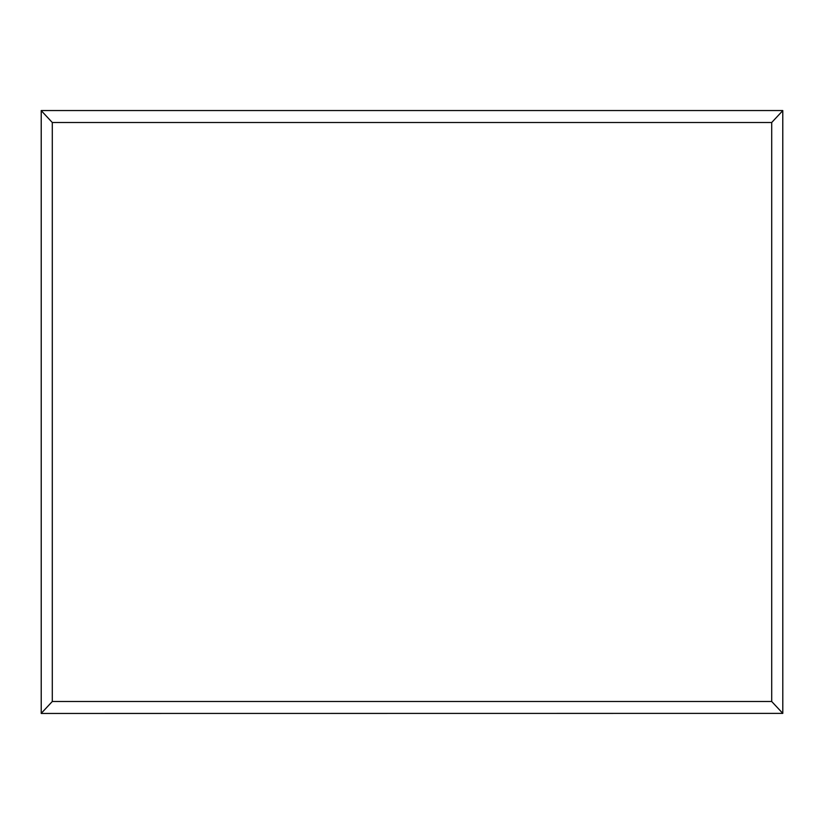 <?xml version="1.0" encoding="UTF-8"?>
<svg xmlns="http://www.w3.org/2000/svg" width="824" height="824" viewBox="0 0 824 824"><rect width="100%" height="100%" fill="white"/><g stroke="black" fill="none" stroke-linecap="round" stroke-linejoin="round"><path stroke-width="1.24" d="M771.707 701.502L771.707 122.498L52.293 122.498L52.293 701.502L771.707 701.502L782.8 713.378L41.221 713.45L41.221 110.55L782.779 110.55L782.8 713.378M41.2 713.378L52.293 701.502M771.707 122.498L782.8 110.622M41.2 110.622L52.293 122.498"/></g></svg>
